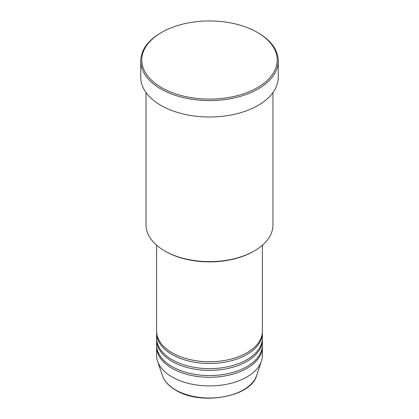 <?xml version="1.0" encoding="UTF-8"?>
<svg xmlns="http://www.w3.org/2000/svg" width="419" height="419" viewBox="0 0 419 419"><rect width="100%" height="100%" fill="white"/><g stroke="black" fill="none" stroke-linecap="round" stroke-linejoin="round"><path stroke-width="0.63" d="M156.617 245.235L156.617 331.204A52.883 30.535 0 0 0 172.104 352.793A52.883 30.535 0 0 0 229.738 359.413A52.883 30.535 0 0 0 262.383 331.204L262.383 245.235M156.638 332.068A52.883 30.535 0 0 0 156.617 332.932A52.883 30.535 0 0 0 172.104 354.521A52.883 30.535 0 0 0 229.738 361.141A52.883 30.535 0 0 0 262.383 332.932A52.883 30.535 0 0 0 262.362 332.068M156.617 332.932L156.617 338.112A52.883 30.535 0 0 0 172.104 359.706A52.883 30.535 0 0 0 229.738 366.321A52.883 30.535 0 0 0 262.383 338.112L262.383 332.932M156.638 338.976A52.883 30.535 0 0 0 156.617 339.84A52.883 30.535 0 0 0 172.104 361.429A52.883 30.535 0 0 0 229.738 368.05A52.883 30.535 0 0 0 262.383 339.84A52.883 30.535 0 0 0 262.362 338.976M156.617 339.84L156.617 345.02A52.883 30.535 0 0 0 172.104 366.615A52.883 30.535 0 0 0 229.738 373.229A52.883 30.535 0 0 0 262.383 345.02L262.383 339.84M156.638 345.885A52.883 30.535 0 0 0 156.617 346.749A52.883 30.535 0 0 0 172.104 368.338A52.883 30.535 0 0 0 229.738 374.958A52.883 30.535 0 0 0 262.383 346.749A52.883 30.535 0 0 0 262.362 345.885M254.375 250.887L253.626 251.321A62.405 36.029 180 0 1 165.374 251.321L164.625 250.887A63.463 36.642 0 0 0 254.375 250.887A63.463 36.642 0 0 0 272.963 224.982L272.963 92.573M161.634 87.665A67.695 39.082 0 0 0 257.366 87.665A67.695 39.082 0 0 0 257.366 32.399L258.114 32.829A68.753 39.695 180 0 1 278.253 60.896A68.753 39.695 180 0 1 235.808 97.564A68.753 39.695 180 0 1 160.886 88.964A68.753 39.695 180 0 1 140.747 60.896A68.753 39.695 180 0 1 160.886 32.829L161.634 32.399A67.695 39.082 0 0 0 161.634 87.665M140.747 60.896L140.747 77.306A68.753 39.695 0 0 0 160.886 105.373A68.753 39.695 0 0 0 235.808 113.973A68.753 39.695 0 0 0 278.253 77.306L278.253 60.896M156.617 346.749L156.617 355.385A52.883 30.535 0 0 0 157.575 361.173A52.883 30.535 0 0 0 172.104 376.974A52.883 30.535 0 0 0 224.998 384.579A52.883 30.535 0 0 0 261.425 361.173A52.883 30.535 0 0 0 262.383 355.385L262.383 346.749M258.114 32.829L257.366 32.399A67.695 39.082 0 0 0 161.634 32.399M146.037 92.573L146.037 224.982A63.463 36.642 0 0 0 164.625 250.887L165.374 251.321M175.561 389.885A47.991 27.706 0 0 0 223.563 396.783A47.991 27.706 0 0 0 256.622 375.539C251.049 397.133 200.643 405.864 175.755 390.157C168.836 386.129 164.374 381.259 162.378 375.539A47.991 27.706 0 0 0 175.561 389.885M256.622 375.539L261.425 361.173M162.378 375.539L157.575 361.173"/></g></svg>
